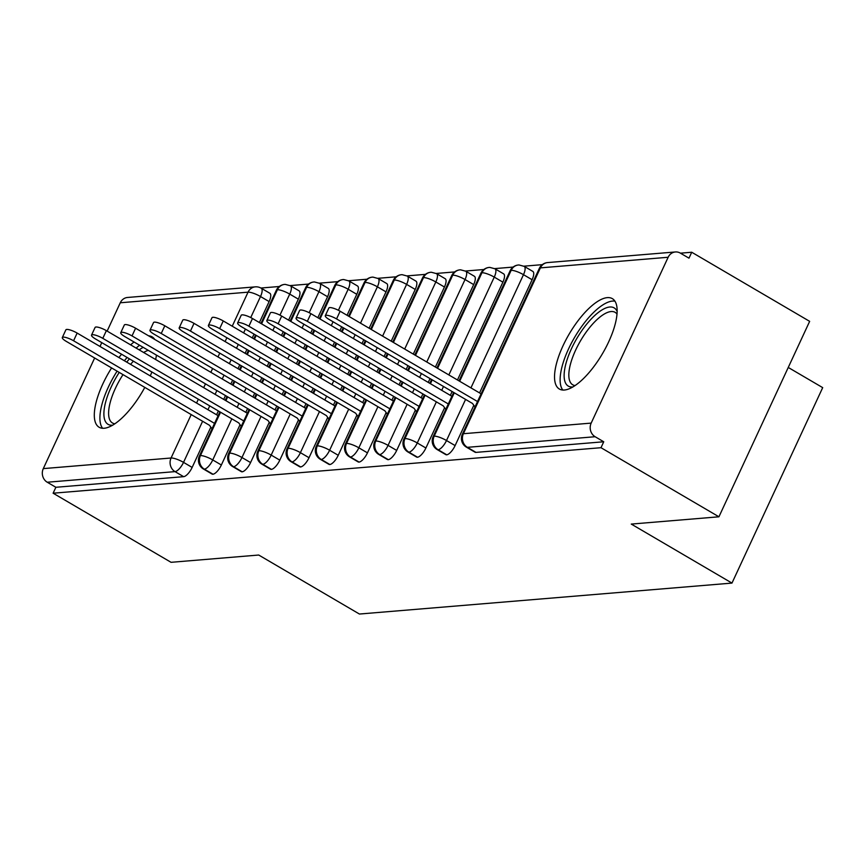 <?xml version="1.0" encoding="UTF-8"?>
<svg xmlns="http://www.w3.org/2000/svg" width="866" height="866" viewBox="0 0 866 866"><rect width="100%" height="100%" fill="white"/><g stroke="black" fill="none" stroke-linecap="round" stroke-linejoin="round"><path stroke-width="1.3" d="M564.394 390.025A52.382 19.323 120.4 0 1 559.349 389.018A52.382 19.323 120.4 0 1 565.942 339.862A52.382 19.323 120.4 0 1 607.283 297.633A52.382 19.323 120.4 0 1 612.316 298.629A52.382 19.323 120.4 0 1 605.735 347.796A52.382 19.323 120.4 0 1 564.394 390.025M144.795 387.383A52.382 19.323 120.4 0 1 104.18 428.259A52.382 19.323 120.4 0 1 99.135 427.252A52.382 19.323 120.4 0 1 111.595 367.942M118.913 357.539A52.382 19.323 120.4 0 1 121.586 354.237M130.614 344.852A52.382 19.323 120.4 0 1 134.057 341.994M691.728 252.244L688.979 258.165L680.362 253.121A10.078 9.061 85.3 0 0 675.404 251.963A10.078 9.061 85.3 0 0 668.151 257.267L591.175 423.106A10.078 9.061 85.3 0 0 595.126 436.724L603.743 441.768L600.993 447.7L718.932 516.796L809.656 321.351L691.728 252.244L680.46 253.175M542.3 264.65L523.887 266.187M513.073 267.085L494.67 268.612M483.856 269.51L465.453 271.036M454.639 271.935L436.226 273.461M425.412 274.36L407.009 275.897M396.195 276.795L377.793 278.322M366.978 279.22L348.565 280.746M337.751 281.645L319.348 283.171M308.534 284.07L290.132 285.596M279.317 286.494L260.904 288.032M788.255 367.455L822.7 387.632L731.976 583.089L359.422 614.037L258.718 555.03L171.057 562.315L53.118 493.209L55.868 487.287L183.635 476.668L175.019 471.624L47.251 482.232L55.868 487.287M148.595 335.835A52.382 19.323 120.4 0 1 152.102 336.863A52.382 19.323 120.4 0 1 154.711 339.418M156.443 355.114A52.382 19.323 120.4 0 1 155.642 359.509M151.864 371.979A52.382 19.323 120.4 0 1 150.283 375.931M47.251 482.232A10.078 9.061 -94.7 0 1 43.3 468.614L94.643 358.004M100.001 346.465L101.777 342.633M107.135 331.093L120.277 302.775A10.078 9.061 -94.7 0 1 127.529 297.471L255.286 286.863A10.078 9.061 -94.7 0 0 248.044 292.167L120.277 302.775M600.993 447.7L53.118 493.209M718.932 516.796L631.271 524.082L731.976 583.089M269.12 301.585L260.504 296.529A10.078 3.713 120.4 0 0 261.218 288.205L269.835 293.26A10.078 3.713 120.4 0 1 269.12 301.585L259.389 322.563M254.03 334.103L252.255 337.924M246.897 349.474L245.121 353.296M239.763 364.835L237.988 368.667M232.629 380.206L230.843 384.039M225.496 395.578L223.709 399.399M218.362 410.949L216.576 414.771M210.839 427.144L192.144 467.424A10.078 3.713 120.4 0 1 183.635 476.668M603.743 441.768L475.986 452.388A10.078 3.713 120.4 0 1 475.012 452.193L466.395 447.148A10.078 3.713 -59.6 0 0 467.369 447.332L475.986 452.388M532.103 279.729L523.486 274.684A10.078 3.713 120.4 0 0 524.201 266.36L532.817 271.404A10.078 3.713 120.4 0 1 532.103 279.729L479.558 392.926M473.821 405.299L455.115 445.579A10.078 3.713 120.4 0 1 446.759 454.812A10.078 3.713 120.4 0 1 445.795 454.618L437.178 449.573A10.078 3.713 -59.6 0 0 438.142 449.768L446.759 454.812M502.886 282.164L494.27 277.109A10.078 3.713 120.4 0 0 494.973 268.785L503.59 273.829A10.078 3.713 120.4 0 1 502.886 282.164L457.475 379.99M452.117 391.529L450.342 395.351M444.604 407.724L425.899 448.014A10.078 3.713 120.4 0 1 417.542 457.237A10.078 3.713 120.4 0 1 416.568 457.042L407.962 451.998A10.078 3.713 -59.6 0 0 408.925 452.193L417.542 457.237M473.67 284.589L465.053 279.534A10.078 3.713 120.4 0 0 465.756 271.21L474.373 276.265A10.078 3.713 120.4 0 1 473.67 284.589L435.392 367.043M430.034 378.583L428.259 382.415M422.9 393.954L421.125 397.786M415.377 410.148L396.682 450.439A10.078 3.713 120.4 0 1 388.325 459.673A10.078 3.713 120.4 0 1 387.351 459.478L378.734 454.423A10.078 3.713 -59.6 0 0 379.709 454.618L388.325 459.673M444.442 287.014L435.825 281.97A10.078 3.713 120.4 0 0 436.54 273.634L445.156 278.69A10.078 3.713 120.4 0 1 444.442 287.014L413.299 354.107M407.94 365.647L406.165 369.468M400.806 381.018L399.031 384.84M393.673 396.379L391.897 400.211M386.16 412.573L367.455 452.864A10.078 3.713 120.4 0 1 359.098 462.098A10.078 3.713 120.4 0 1 358.134 461.903L349.518 456.847A10.078 3.713 -59.6 0 0 350.481 457.042L359.098 462.098M415.225 289.439L406.609 284.394A10.078 3.713 120.4 0 0 407.323 276.07L415.929 281.114A10.078 3.713 120.4 0 1 415.225 289.439L391.215 341.161M385.857 352.7L384.082 356.532M378.723 368.072L376.948 371.904M371.59 383.443L369.814 387.264M364.456 398.815L362.681 402.636M356.944 415.009L338.238 455.289A10.078 3.713 120.4 0 1 329.881 464.522A10.078 3.713 120.4 0 1 328.918 464.328L320.301 459.283A10.078 3.713 -59.6 0 0 321.264 459.478L329.881 464.522M386.009 291.864L377.392 286.819A10.078 3.713 120.4 0 0 378.096 278.495L386.712 283.539A10.078 3.713 120.4 0 1 386.009 291.864L369.132 328.225M363.774 339.764L361.999 343.585M356.64 355.136L354.865 358.957M349.507 370.496L347.731 374.329M342.373 385.868L340.598 389.7M335.239 401.239L333.464 405.061M327.716 417.434L309.021 457.713A10.078 3.713 120.4 0 1 300.664 466.947A10.078 3.713 120.4 0 1 299.69 466.752L291.073 461.708A10.078 3.713 -59.6 0 0 292.048 461.903L300.664 466.947M356.781 294.299L348.164 289.244A10.078 3.713 120.4 0 0 348.879 280.92L357.496 285.964A10.078 3.713 120.4 0 1 356.781 294.299L347.05 315.278M341.691 326.818L339.916 330.65M334.557 342.189L332.771 346.021M327.424 357.561L325.638 361.382M320.29 372.932L318.504 376.753M313.146 388.293L311.37 392.125M306.012 403.664L304.237 407.496M298.499 419.858L279.805 460.149A10.078 3.713 120.4 0 1 271.437 469.372A10.078 3.713 120.4 0 1 270.473 469.188L261.857 464.133A10.078 3.713 -59.6 0 0 262.82 464.328L271.437 469.372M327.565 296.724L318.948 291.669A10.078 3.713 120.4 0 0 319.662 283.344L328.279 288.4A10.078 3.713 120.4 0 1 327.565 296.724L317.822 317.703M312.464 329.242L310.688 333.074M305.33 344.614L303.555 348.446M298.196 359.985L296.421 363.807M291.063 375.357L289.287 379.178M283.929 390.718L282.154 394.55M276.795 406.089L275.02 409.921M269.283 422.283L250.577 462.574A10.078 3.713 120.4 0 1 242.22 471.808A10.078 3.713 120.4 0 1 241.257 471.613L232.64 466.558A10.078 3.713 -59.6 0 0 233.604 466.752L242.22 471.808M298.348 299.149L289.731 294.104A10.078 3.713 120.4 0 0 290.435 285.769L299.051 290.824A10.078 3.713 120.4 0 1 298.348 299.149L288.605 320.128M283.247 331.678L281.472 335.499M276.113 347.039L274.338 350.871M268.98 362.41L267.204 366.242M261.846 377.782L260.071 381.603M254.712 393.153L252.937 396.974M247.579 408.514L245.803 412.346M240.055 424.719L221.36 464.999A10.078 3.713 120.4 0 1 213.004 474.232A10.078 3.713 120.4 0 1 212.029 474.038L203.413 468.993A10.078 3.713 -59.6 0 0 204.387 469.177L213.004 474.232M220.549 412.227L200.436 455.559A10.078 9.061 85.3 0 0 204.387 469.177A10.078 3.713 -59.6 0 0 212.744 459.954L221.36 464.999M290.435 285.769L285.282 284.394A10.078 9.061 85.3 0 0 284.654 284.416A10.078 9.061 85.3 0 0 277.412 289.72L261.575 323.841M256.217 335.38L254.442 339.212M249.083 350.752L247.308 354.584M241.95 366.123L240.174 369.944M234.816 381.495L233.041 385.316M227.682 396.855L225.907 400.687M249.765 409.802L229.652 453.135A10.078 9.061 85.3 0 0 233.604 466.752A10.078 3.713 -59.6 0 0 241.96 457.519L250.577 462.574M319.662 283.344L314.499 281.97A10.078 9.061 85.3 0 0 313.871 281.991A10.078 9.061 85.3 0 0 306.629 287.296L290.792 321.416M285.434 332.955L283.658 336.787M278.3 348.327L276.525 352.148M271.166 363.698L269.391 367.52M264.033 379.059L262.257 382.891M256.899 394.431L255.124 398.263M278.982 407.377L258.869 450.71A10.078 9.061 85.3 0 0 262.82 464.328A10.078 3.713 -59.6 0 0 271.188 455.094L279.805 460.149M348.879 280.92L343.715 279.534A10.078 9.061 85.3 0 0 343.098 279.566A10.078 9.061 85.3 0 0 335.856 284.871L320.019 318.991M314.661 330.531L312.875 334.352M307.527 345.902L305.741 349.723M300.394 361.263L298.608 365.095M293.249 376.634L291.474 380.466M286.116 392.006L284.34 395.838M308.209 404.952L288.097 448.285A10.078 9.061 85.3 0 0 292.048 461.903A10.078 3.713 -59.6 0 0 300.405 452.669L309.021 457.713M378.096 278.495L372.943 277.109A10.078 9.061 85.3 0 0 372.315 277.142A10.078 9.061 85.3 0 0 365.073 282.446L349.236 316.566M343.878 328.106L342.102 331.927M336.744 343.477L334.969 347.298M329.61 358.838L327.835 362.67M322.477 374.209L320.701 378.041M315.343 389.581L313.568 393.402M337.426 402.517L317.313 445.86A10.078 9.061 85.3 0 0 321.264 459.478A10.078 3.713 -59.6 0 0 329.621 450.244L338.238 455.289M407.323 276.07L402.16 274.684A10.078 9.061 85.3 0 0 401.532 274.706A10.078 9.061 85.3 0 0 394.29 280.021L371.319 329.502M365.961 341.042L364.185 344.874M358.827 356.413L357.052 360.245M351.693 371.785L349.918 375.606M344.56 387.156L342.784 390.977M366.643 400.092L346.53 443.424A10.078 9.061 85.3 0 0 350.481 457.042A10.078 3.713 -59.6 0 0 358.849 447.819L367.455 452.864M436.54 273.634L431.376 272.26A10.078 9.061 85.3 0 0 430.759 272.281A10.078 9.061 85.3 0 0 423.506 277.585L393.402 342.449M388.044 353.988L386.268 357.81M380.91 369.36L379.135 373.181M373.776 384.72L372.001 388.553M395.87 397.667L375.747 441A10.078 9.061 85.3 0 0 379.709 454.618A10.078 3.713 -59.6 0 0 388.065 445.384L396.682 450.439M465.756 271.21L460.593 269.824A10.078 9.061 85.3 0 0 459.976 269.856A10.078 9.061 85.3 0 0 452.734 275.161L415.496 355.385M410.138 366.924L408.362 370.756M403.004 382.296L401.229 386.128M425.087 395.242L404.974 438.575A10.078 9.061 85.3 0 0 408.925 452.193A10.078 3.713 -59.6 0 0 417.282 442.959L425.899 448.014M494.973 268.785L489.82 267.399A10.078 9.061 85.3 0 0 489.193 267.432A10.078 9.061 85.3 0 0 481.951 272.736L437.579 368.331M432.221 379.871L430.445 383.692M454.304 392.807L434.191 436.15A10.078 9.061 85.3 0 0 438.142 449.768A10.078 3.713 -59.6 0 0 446.499 440.534L455.115 445.579M524.201 266.36L519.037 264.974A10.078 9.061 85.3 0 0 518.42 265.007A10.078 9.061 85.3 0 0 511.167 270.311L459.662 381.267M62.309 337.545L65.881 329.838A8.389 1.959 24.9 0 1 77.15 333.074L73.578 340.771A8.389 1.959 -155.1 0 0 62.309 337.545A8.389 1.959 -155.1 0 0 66.271 341.377L209.518 425.314L212.029 428.789M77.15 333.074L218.113 415.669M73.578 340.771L214.541 423.377M91.525 335.11L95.108 327.413A8.389 1.959 24.9 0 1 106.366 330.65L102.794 338.346A8.389 1.959 -155.1 0 0 91.525 335.11A8.389 1.959 -155.1 0 0 95.487 338.952L238.735 422.889L241.246 426.353M106.366 330.65L247.34 413.244M102.794 338.346L243.768 420.941M120.753 332.685L124.325 324.988A8.389 1.959 24.9 0 1 135.594 328.214L132.022 335.921A8.389 1.959 -155.1 0 0 120.753 332.685A8.389 1.959 -155.1 0 0 124.715 336.528L267.951 420.465L270.473 423.929M135.594 328.214L276.557 410.82M132.022 335.921L272.985 418.516M149.97 330.26L153.542 322.563A8.389 1.959 24.9 0 1 164.811 325.789L161.238 333.486A8.389 1.959 -155.1 0 0 149.97 330.26A8.389 1.959 -155.1 0 0 153.931 334.092L297.179 418.029L299.69 421.504M164.811 325.789L305.774 408.395M161.238 333.486L302.202 416.091M179.186 327.835L182.769 320.128A8.389 1.959 24.9 0 1 194.027 323.364L190.455 331.061A8.389 1.959 -155.1 0 0 179.186 327.835A8.389 1.959 -155.1 0 0 183.148 331.667L326.395 415.604L328.907 419.079M194.027 323.364L335.001 405.97M190.455 331.061L331.418 413.667M112.688 425.174A45.324 16.725 120.4 0 1 112.45 425.195A45.324 16.725 120.4 0 1 119.237 372.412M126.707 362.107A45.324 16.725 120.4 0 1 129.478 358.87M139.199 349.886A45.324 16.725 120.4 0 1 143.182 347.353M148.248 350.319A41.969 15.491 -59.6 0 0 143.648 352.494M133.407 361.176A41.969 15.491 -59.6 0 0 130.571 364.37M123.004 374.621A41.969 15.491 -59.6 0 0 112.483 422.998A41.969 15.491 -59.6 0 0 114.875 423.788M139.599 345.253A52.047 19.204 -59.6 0 0 136.146 348.089M127.086 357.463A52.047 19.204 -59.6 0 0 124.412 360.765M117.094 371.157A52.047 19.204 -59.6 0 0 102.599 428.269M572.902 386.94A45.324 16.725 120.4 0 1 572.664 386.961A45.324 16.725 120.4 0 1 571.495 348.619A45.324 16.725 120.4 0 1 609.783 307.008A45.324 16.725 120.4 0 1 617.122 311.468M616.982 314.055A41.969 15.491 -59.6 0 0 615.131 312.345A41.969 15.491 -59.6 0 0 611.093 311.543A41.969 15.491 -59.6 0 0 577.979 345.382A41.969 15.491 -59.6 0 0 572.697 384.775A41.969 15.491 -59.6 0 0 575.089 385.554M614.903 301.151A52.047 19.204 -59.6 0 0 612.533 301.076A52.047 19.204 -59.6 0 0 573.227 339.775A52.047 19.204 -59.6 0 0 562.813 390.046M208.414 325.4L211.986 317.703A8.389 1.959 24.9 0 1 223.255 320.94L219.672 328.636A8.389 1.959 -155.1 0 0 208.414 325.4A8.389 1.959 -155.1 0 0 212.376 329.242L355.612 413.179L358.134 416.654M223.255 320.94L364.218 403.534M219.672 328.636L360.646 411.242M237.63 322.975L241.203 315.278A8.389 1.959 24.9 0 1 252.471 318.504L248.899 326.211A8.389 1.959 -155.1 0 0 237.63 322.975A8.389 1.959 -155.1 0 0 241.592 326.818L384.84 410.755L387.351 414.219M252.471 318.504L393.435 401.11M248.899 326.211L389.862 408.806M266.847 320.55L270.419 312.853A8.389 1.959 24.9 0 1 281.688 316.079L278.116 323.776A8.389 1.959 -155.1 0 0 266.847 320.55A8.389 1.959 -155.1 0 0 270.809 324.393L414.056 408.33L416.568 411.794M281.688 316.079L422.662 398.685M278.116 323.776L419.079 406.381M296.075 318.125L299.647 310.418A8.389 1.959 24.9 0 1 310.916 313.654L307.333 321.351A8.389 1.959 -155.1 0 0 296.075 318.125A8.389 1.959 -155.1 0 0 300.037 321.957L443.273 405.894L445.795 409.369M310.916 313.654L451.879 396.26M307.333 321.351L448.307 403.957M325.291 315.7L328.864 307.993A8.389 1.959 24.9 0 1 340.132 311.23L336.56 318.926A8.389 1.959 -155.1 0 0 325.291 315.7A8.389 1.959 -155.1 0 0 329.253 319.532L472.5 403.469L475.012 406.944M340.132 311.23L481.095 393.824M336.56 318.926L477.523 401.532M43.3 468.614L171.067 458.006L191.213 414.587M196.571 403.047L198.346 399.226M203.705 387.676L205.48 383.855M210.839 372.315L212.614 368.483M217.972 356.944L219.748 353.111M225.106 341.572L226.881 337.751M232.24 326.201L248.044 292.167A10.078 2.349 24.9 0 1 260.504 296.529L250.739 317.562M202.612 421.266L183.527 462.368A10.078 3.713 -59.6 0 1 175.019 471.624A10.078 9.061 -94.7 0 1 171.067 458.006A10.078 2.349 24.9 0 1 183.527 462.368L192.144 467.424M668.151 257.267L540.395 267.875L463.407 433.714L591.175 423.106M595.126 436.724L467.369 447.332A10.078 9.061 85.3 0 1 463.407 433.714A10.078 2.349 24.9 0 0 462.357 434.212A10.078 10.078 0 0 0 466.395 447.148M675.404 251.963L547.637 262.571A10.078 9.061 85.3 0 0 540.395 267.875A10.078 2.349 24.9 0 0 539.334 268.373L462.357 434.212M245.414 329.048L243.638 332.88M238.28 344.419L236.505 348.251M231.146 359.791L229.371 363.623M224.013 375.162L222.237 378.983M216.879 390.534L215.093 394.355M209.745 405.894L207.959 409.726M203.413 468.993A10.078 10.078 0 0 1 199.375 456.057A10.078 2.349 24.9 0 1 200.436 455.559A10.078 2.349 24.9 0 1 212.744 459.943L231.817 418.841M260.926 323.462L276.351 290.218A10.078 2.349 24.9 0 1 277.412 289.72A10.078 2.349 24.9 0 1 289.72 294.104L279.956 315.137M274.63 326.623L272.855 330.455M267.497 341.994L265.71 345.815M260.363 357.366L258.577 361.187M253.229 372.726L251.443 376.558M246.096 388.098L244.309 391.93M238.951 403.469L237.176 407.291M290.142 321.037L305.568 287.793A10.078 2.349 24.9 0 1 306.629 287.296A10.078 2.349 24.9 0 1 318.937 291.68L309.173 312.713M303.847 324.198L302.072 328.019M296.713 339.569L294.938 343.391M289.58 354.93L287.804 358.762M282.446 370.302L280.671 374.134M275.312 385.673L273.537 389.494M268.179 401.045L266.403 404.866M261.045 416.405L241.96 457.519A10.078 2.349 24.9 0 0 229.652 453.135A10.078 2.349 24.9 0 0 228.592 453.632A10.078 10.078 0 0 0 232.64 466.558M319.359 318.601L334.796 285.358A10.078 2.349 24.9 0 1 335.856 284.871A10.078 2.349 24.9 0 1 348.164 289.244L338.4 310.288M333.064 321.773L331.288 325.594M325.93 337.134L324.155 340.966M318.796 352.505L317.021 356.337M311.663 367.877L309.887 371.698M304.529 383.248L302.754 387.07M297.395 398.609L295.62 402.441M290.262 413.98L271.177 455.094A10.078 2.349 24.9 0 0 258.869 450.71A10.078 2.349 24.9 0 0 257.808 451.197A10.078 10.078 0 0 0 261.857 464.133M377.392 286.819L360.505 323.17M355.157 334.709L353.371 338.541M348.024 350.08L346.238 353.902M340.879 365.452L339.104 369.273M333.746 380.813L331.97 384.645M326.612 396.184L324.837 400.016M319.478 411.556L300.405 452.658A10.078 2.349 24.9 0 0 288.097 448.285A10.078 2.349 24.9 0 0 287.036 448.772A10.078 10.078 0 0 0 291.073 461.708M370.67 329.123L393.229 280.508A10.078 2.349 24.9 0 1 394.29 280.021A10.078 2.349 24.9 0 1 406.598 284.394L382.599 336.105M377.24 347.656L375.465 351.477M370.107 363.016L368.331 366.848M362.973 378.388L361.198 382.22M355.839 393.759L354.064 397.581M348.706 409.131L329.621 450.244M392.753 342.059L422.456 278.083A10.078 2.349 24.9 0 1 423.506 277.585A10.078 2.349 24.9 0 1 435.825 281.97L404.682 349.052M399.323 360.592L397.548 364.424M392.19 375.963L390.414 379.784M385.056 391.335L383.281 395.156M377.922 406.695L358.838 447.809A10.078 2.349 24.9 0 0 346.53 443.424A10.078 2.349 24.9 0 0 345.469 443.922A10.078 10.078 0 0 0 349.518 456.847M414.836 355.006L451.673 275.659A10.078 2.349 24.9 0 1 452.734 275.161A10.078 2.349 24.9 0 1 465.042 279.545L426.765 361.999M421.406 373.538L419.631 377.36M414.273 388.899L412.497 392.731M407.139 404.27L388.065 445.384A10.078 2.349 24.9 0 0 375.747 441A10.078 2.349 24.9 0 0 374.697 441.498A10.078 10.078 0 0 0 378.734 454.423M436.929 367.942L480.89 273.223A10.078 2.349 24.9 0 1 481.951 272.736A10.078 2.349 24.9 0 1 494.259 277.109L448.859 374.935M443.5 386.474L441.725 390.306M436.367 401.846L417.282 442.948A10.078 2.349 24.9 0 0 404.974 438.575A10.078 2.349 24.9 0 0 403.913 439.062A10.078 10.078 0 0 0 407.962 451.998M459.012 380.888L510.117 270.798A10.078 2.349 24.9 0 1 511.167 270.311A10.078 2.349 24.9 0 1 523.486 274.684L470.942 387.881M465.583 399.421L446.499 440.523A10.078 2.349 24.9 0 0 434.191 436.15A10.078 2.349 24.9 0 0 433.13 436.637A10.078 10.078 0 0 0 437.178 449.573M348.587 316.177L364.012 282.933A10.078 2.349 24.9 0 1 365.073 282.446A10.078 2.349 24.9 0 1 377.381 286.819M320.301 459.283A10.078 10.078 0 0 1 316.252 446.347A10.078 2.349 24.9 0 1 317.313 445.86A10.078 2.349 24.9 0 1 329.621 450.233M199.375 456.057L219.888 411.848M225.247 400.309L227.033 396.476M232.38 384.937L234.166 381.105M239.514 369.565L241.3 365.744M246.658 354.194L248.434 350.373M253.792 338.833L255.567 335.001M284.654 284.416A10.078 10.078 0 0 0 276.351 290.218M261.218 288.205A10.078 10.078 0 0 0 255.286 286.863M228.592 453.632L249.116 409.423M254.474 397.873L256.249 394.052M261.608 382.512L263.383 378.68M268.741 367.141L270.517 363.309M275.875 351.769L277.65 347.948M283.009 336.398L284.784 332.576M313.871 281.991A10.078 10.078 0 0 0 305.568 287.793M257.808 451.197L278.332 406.988M283.691 395.448L285.466 391.627M290.824 380.077L292.6 376.255M297.958 364.716L299.733 360.884M305.092 349.344L306.867 345.512M312.225 333.973L314.001 330.152M343.098 279.566A10.078 10.078 0 0 0 334.796 285.358M287.036 448.772L307.549 404.563M312.907 393.023L314.683 389.191M320.041 377.652L321.816 373.831M327.175 362.28L328.961 358.459M334.308 346.92L336.095 343.088M341.442 331.548L343.228 327.716M372.315 277.142A10.078 10.078 0 0 0 364.012 282.933M316.252 446.347L336.777 402.138M342.135 390.598L343.91 386.766M349.269 375.227L351.044 371.395M356.402 359.855L358.178 356.034M363.536 344.484L365.311 340.663M401.532 274.706A10.078 10.078 0 0 0 393.229 280.508M345.469 443.922L365.993 399.713M371.352 388.174L373.127 384.342M378.485 372.802L380.261 368.97M385.619 357.431L387.394 353.599M430.759 272.281A10.078 10.078 0 0 0 422.456 278.083M374.697 441.498L395.21 397.288M400.568 385.738L402.344 381.917M407.702 370.377L409.477 366.545M459.976 269.856A10.078 10.078 0 0 0 451.673 275.659M403.913 439.062L424.437 394.853M429.796 383.313L431.571 379.492M489.193 267.432A10.078 10.078 0 0 0 480.89 273.223M433.13 436.637L453.654 392.428M518.42 265.007A10.078 10.078 0 0 0 510.117 270.798M547.637 262.571A10.078 10.078 0 0 0 539.334 268.373"/></g></svg>

